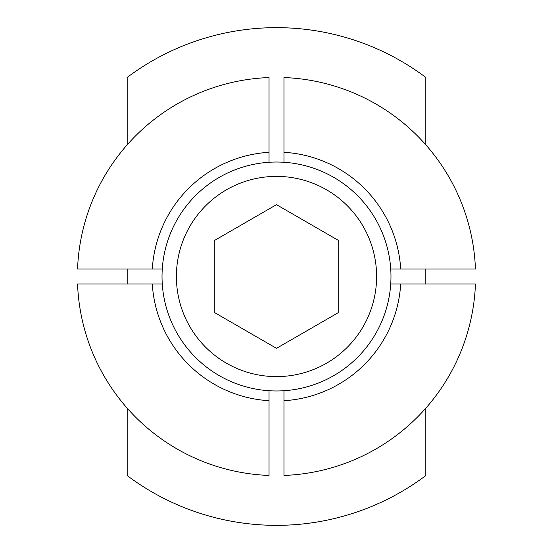 <?xml version="1.0" encoding="UTF-8"?>
<svg xmlns="http://www.w3.org/2000/svg" width="553" height="553" viewBox="0 0 553 553"><rect width="100%" height="100%" fill="white"/><g stroke="black" fill="none" stroke-linecap="round" stroke-linejoin="round"><path stroke-width="0.83" d="M283.966 162.271L283.966 152.296A124.425 124.425 0 0 1 400.704 269.034L390.729 269.034A114.471 114.471 0 0 0 269.034 162.271A114.471 114.471 0 0 0 162.271 283.966A114.471 114.471 0 0 0 283.966 390.729A114.471 114.471 0 0 0 390.729 283.966L400.704 283.966A124.425 124.425 0 0 1 283.966 400.704L283.966 390.729M276.5 376.607A100.107 100.107 0 0 1 176.393 276.5A100.107 100.107 0 0 1 276.5 176.393A100.107 100.107 0 0 1 376.607 276.5A100.107 100.107 0 0 1 276.5 376.607M127.19 408.176L127.19 475.58A248.85 248.85 0 0 0 425.81 475.58L425.81 408.176M162.271 269.034L152.296 269.034A124.425 124.425 0 0 1 269.034 152.296L269.034 162.271M269.034 390.729L269.034 400.704A124.425 124.425 0 0 1 152.296 283.966L162.271 283.966M400.704 283.966L475.442 283.966A199.08 199.08 0 0 1 283.966 475.442L283.966 400.704M269.034 400.704L269.034 475.442A199.08 199.08 0 0 1 77.558 283.966L152.296 283.966M152.296 269.034L77.558 269.034A199.08 199.08 0 0 1 269.034 77.558L269.034 152.296M283.966 152.296L283.966 77.558A199.08 199.08 0 0 1 475.442 269.034L400.704 269.034M425.81 283.966L425.81 269.034M425.81 144.824L425.81 77.42A248.85 248.85 0 0 0 127.19 77.42L127.19 144.824M127.19 269.034L127.19 283.966M390.729 283.966A114.471 114.471 0 0 0 390.729 269.034M214.288 312.417L214.288 240.583L276.5 204.665L338.713 240.583L338.713 312.417L276.5 348.335L214.288 312.417"/></g></svg>
